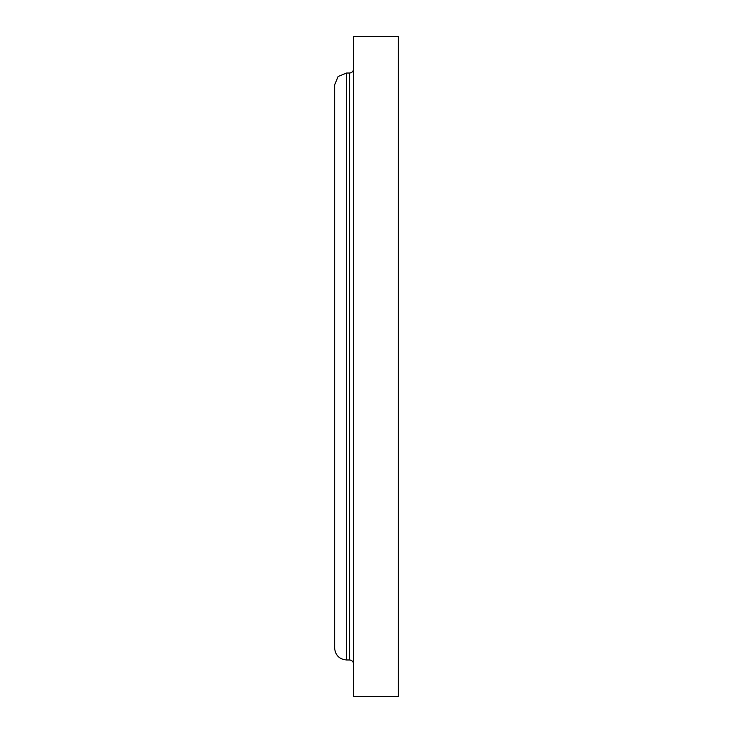 <?xml version="1.0" encoding="UTF-8"?>
<svg xmlns="http://www.w3.org/2000/svg" width="733" height="733" viewBox="0 0 733 733"><rect width="100%" height="100%" fill="white"/><g stroke="black" fill="none" stroke-linecap="round" stroke-linejoin="round"><path stroke-width="1.1" d="M346.572 73.025L346.572 659.975C339.306 659.269 335.32 655.284 334.615 648.018L334.615 84.982L338.115 76.525L346.572 73.025L349.559 73.025L349.559 659.975C351.968 660.231 353.297 661.56 353.544 663.961M353.544 69.039C353.288 71.44 351.959 72.769 349.559 73.025M353.544 36.65L353.544 696.35L398.386 696.35L398.386 36.65L353.544 36.65M346.572 659.975L349.559 659.975"/></g></svg>
